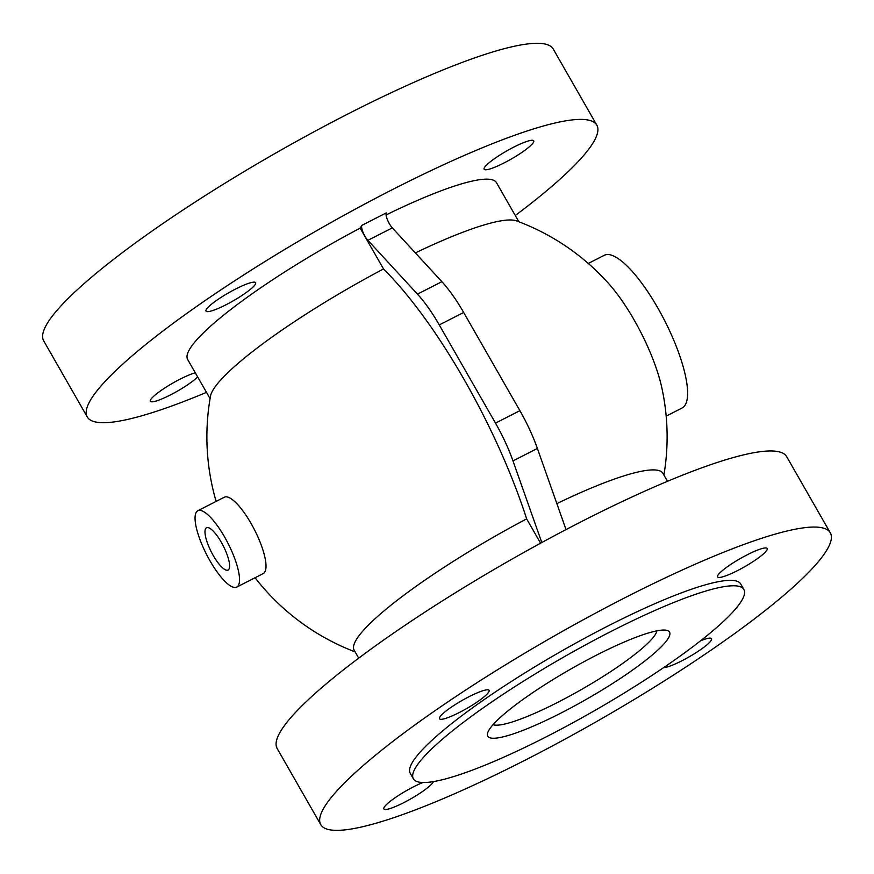 <?xml version="1.0" encoding="UTF-8"?>
<svg xmlns="http://www.w3.org/2000/svg" width="874" height="874" viewBox="0 0 874 874"><rect width="100%" height="100%" fill="white"/><g stroke="black" fill="none" stroke-linecap="round" stroke-linejoin="round"><path stroke-width="1.31" d="M410.267 773.348A190.434 30.907 -29.8 0 1 560.212 651.862A190.434 30.907 -29.8 0 1 740.781 584.072L743.894 589.502A190.434 30.907 150.2 0 0 563.326 657.292A190.434 30.907 150.2 0 0 413.369 778.778A190.434 30.907 150.2 0 0 546.086 736.913A190.434 30.907 150.2 0 0 743.894 589.513M525.34 760.063A293.598 47.644 -29.8 0 1 320.747 824.608A293.598 47.644 -29.8 0 1 324.625 806.702A293.598 47.644 -29.8 0 1 588.956 616.683A293.598 47.644 -29.8 0 1 830.3 532.812A293.598 47.644 -29.8 0 1 525.34 760.063M422.874 782.503A28.569 4.632 150.2 0 0 396.119 797.066A28.569 4.632 150.2 0 0 383.872 808.931A28.569 4.632 150.2 0 0 403.777 802.649A28.569 4.632 150.2 0 0 433.417 781.596M459.396 712.474A28.569 4.632 150.2 0 0 489.069 690.362A28.569 4.632 150.2 0 0 461.975 700.533A28.569 4.632 150.2 0 0 439.491 718.756A28.569 4.632 150.2 0 0 459.396 712.474M737.503 570.613A28.569 4.632 150.2 0 0 767.175 548.501A28.569 4.632 150.2 0 0 740.081 558.672A28.569 4.632 150.2 0 0 717.598 576.884A28.569 4.632 150.2 0 0 737.503 570.613M663.628 667.627A28.569 4.632 150.2 0 0 681.884 660.788A28.569 4.632 150.2 0 0 711.556 638.676A28.569 4.632 150.2 0 0 700.533 640.817M596.822 125.135L553.242 49.042A293.598 47.644 150.2 0 0 274.786 153.606A293.598 47.644 150.2 0 0 43.7 340.86L87.28 416.953A293.598 47.644 -29.8 0 1 91.147 399.036A293.598 47.644 -29.8 0 1 355.445 209.05A293.598 47.644 -29.8 0 1 596.822 125.135A293.598 47.644 -29.8 0 1 515.278 215.517M656.887 630.842A95.222 15.448 -29.8 0 1 557.688 702.379A95.222 15.448 -29.8 0 1 493.056 724.666M560.737 713.173A104.738 16.999 150.2 0 0 666.895 630.373A104.738 16.999 150.2 0 0 570.187 669.397A104.738 16.999 150.2 0 0 487.594 733.067A104.738 16.999 150.2 0 0 560.737 713.173M213.234 555.482A23.729 6.697 63 0 1 206.515 527.765A23.729 6.697 63 0 1 222.324 544.098A23.729 6.697 63 0 1 228.922 569.225A23.729 6.697 63 0 1 228.07 570.045A23.729 6.697 63 0 1 213.234 555.482M556.858 503.61A177.914 28.875 -29.8 0 1 662.951 473.369L667.496 481.301M661.782 387.597A85.696 24.188 -117 0 0 608.817 283.766A230.113 230.113 0 0 0 516.479 220.882A177.914 28.875 150.2 0 0 415.368 252.903M386.057 214.949A177.914 28.875 -29.8 0 1 496.443 182.622L518.861 221.778M210.077 398.62L187.659 359.465A177.914 28.875 -29.8 0 1 360.154 228.136L383.533 268.963A177.914 28.875 150.2 0 0 210.514 396.108A230.113 230.113 0 0 0 216.129 501.403M358.711 658.144L354.167 650.212A177.914 28.875 -29.8 0 1 526.661 518.872L540.591 543.191M206.493 392.36A293.598 47.644 -29.8 0 1 87.28 416.953M484.502 167.48A28.569 4.632 -29.8 0 1 510.219 148.995A28.569 4.632 -29.8 0 1 533.708 140.834A28.569 4.632 -29.8 0 1 511.214 159.057A28.569 4.632 -29.8 0 1 484.13 169.228A28.569 4.632 -29.8 0 1 484.502 167.48M225.929 304.808A28.569 4.632 -29.8 0 1 206.024 311.089A28.569 4.632 -29.8 0 1 228.518 292.866A28.569 4.632 -29.8 0 1 255.601 282.695A28.569 4.632 -29.8 0 1 225.929 304.808M197.655 376.934A28.569 4.632 -29.8 0 1 170.823 394.72A28.569 4.632 -29.8 0 1 150.394 401.264A28.569 4.632 -29.8 0 1 166.388 386.964A28.569 4.632 -29.8 0 1 195.306 372.816M360.154 228.136L361.88 225.339A9.527 2.688 -117 0 0 362.95 232.069A9.527 2.688 -117 0 0 367.899 240.328L417.466 294.134A69.833 19.709 63 0 1 439.261 324.92L495.492 423.114A69.833 19.709 63 0 1 512.972 460.904L541.793 542.536M566.024 529.589L537.39 448.449A69.833 19.709 -117 0 0 519.899 410.66L463.668 312.477A69.833 19.709 -117 0 0 441.873 281.679L392.306 227.874A9.527 2.688 63 0 1 387.368 219.614A9.527 2.688 63 0 1 386.297 212.885L361.88 225.339M320.747 824.619L277.167 748.526A293.598 47.644 -29.8 0 1 281.046 730.598A293.598 47.644 -29.8 0 1 545.332 540.613A293.598 47.644 -29.8 0 1 786.709 456.709L830.289 532.801M196.279 512.219A42.848 12.094 63 0 1 197.819 510.733A42.848 12.094 63 0 1 228.059 543.409A42.848 12.094 63 0 1 236.756 587.077A42.848 12.094 63 0 1 208.209 557.623A42.848 12.094 63 0 1 196.279 512.219M197.819 510.733L224.312 497.219A42.848 12.094 63 0 1 254.553 529.895A42.848 12.094 63 0 1 263.26 573.562L236.756 587.077M588.289 263.445L604.196 255.339A85.696 24.188 63 0 1 664.688 320.682A85.696 24.188 63 0 1 682.081 408.016L666.174 416.122M526.661 518.872A229.665 64.818 -117 0 0 383.533 268.963M367.899 240.328L392.306 227.874M441.873 281.679L417.466 294.134M512.972 460.904L537.39 448.449M519.899 410.66L495.492 423.114M439.261 324.92L463.668 312.477M410.267 773.359L413.38 778.789M663.912 475.052A230.113 230.113 0 0 0 661.782 387.586M255.066 577.736A230.113 230.113 0 0 0 355.128 651.895"/></g></svg>
